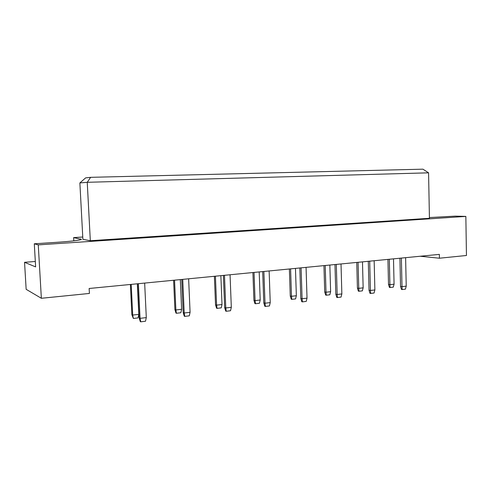 <?xml version="1.0" encoding="UTF-8"?>
<svg xmlns="http://www.w3.org/2000/svg" width="491" height="491" viewBox="0 0 491 491"><rect width="100%" height="100%" fill="white"/><g stroke="black" fill="none" stroke-linecap="round" stroke-linejoin="round"><path stroke-width="0.74" d="M35.321 261.482L24.55 262.311L26.152 289.316L41.354 298.283L89.405 293.446L89.141 288.487L439.359 254.381L439.433 258.217L466.45 255.492L465.849 216.408L455.249 216.126L429.422 217.562M420.192 256.247L439.433 258.217M24.55 262.311L35.634 266.908L34.29 243.794L58.128 242.223C72.177 241.241 79.953 240.295 81.457 239.387L73.632 237.601L82.764 237.024M34.29 243.794L38.267 244.874L465.849 216.408M79.873 182.934L85.63 177.877L90.632 177.331L87.245 182.296L79.873 182.934L82.887 239.332L90.319 240.719L429.435 218.292L428.569 172.826L87.245 182.296L90.319 240.719M38.267 244.874L41.354 298.283M73.81 240.866L73.632 237.601M90.632 177.331L422.935 169.174L428.569 172.826M144.661 283.08L146.3 317.591L145.52 321.231L140.714 321.826L140.297 321.636L139.168 317.947L137.523 283.78M139.168 317.947L140.058 318.346L138.388 283.694M140.714 321.826L140.058 318.346L146.3 317.591M137.333 283.798L138.806 314.35L138.057 317.892L133.356 318.456L131.864 314.694L130.385 284.473M131.864 314.694L132.705 315.069L131.207 284.393M133.356 318.456L132.705 315.069L138.806 314.35M188.636 278.802L190.078 312.294L189.287 315.83L184.757 316.388L184.291 316.21L183.192 312.638L181.744 279.471M183.192 312.638L184.199 313L182.732 279.373M184.757 316.388L184.199 313L190.078 312.294M230.052 274.77L231.316 307.298L230.518 310.742L226.253 311.269L225.731 311.104L224.663 307.63L223.387 275.414M224.663 307.63L225.774 307.974L224.485 275.31M226.253 311.269L225.774 307.974L231.316 307.298M269.129 270.958L270.234 302.591L269.436 305.936L265.404 306.439L264.839 306.286L263.802 302.91L262.685 271.591M263.802 302.91L265.005 303.223L263.876 271.474M265.404 306.439L265.005 303.223L270.234 302.591M306.059 267.362L307.022 298.141L306.218 301.4L302.407 301.867L301.805 301.726L300.799 298.448L299.823 267.969M300.799 298.448L302.075 298.737L301.093 267.847M302.407 301.867L302.075 298.737L307.022 298.141M341.018 263.962L341.853 293.925L341.049 297.098L337.434 297.546L336.801 297.417L335.819 294.219L334.972 264.551M335.819 294.219L337.164 294.496L336.31 264.416M337.434 297.546L337.164 294.496L341.853 293.925M374.16 260.733L374.878 289.929L374.068 293.023L370.637 293.446L369.981 293.323L369.023 290.212L368.293 261.304M369.023 290.212L370.429 290.469L369.698 261.169M370.637 293.446L370.429 290.469L374.878 289.929M405.615 257.671L406.229 286.136L405.419 289.156L402.166 289.561L401.485 289.445L400.546 286.413L399.926 258.223M400.546 286.413L402 286.646L401.38 258.082M402.166 289.561L402 286.646L406.229 286.136M180.32 279.612L181.621 309.287L180.86 312.73L176.429 313.27L175.981 313.098L174.913 309.618L173.605 280.263M174.913 309.618L175.87 309.968L174.544 280.171M176.429 313.27L175.87 309.968L181.621 309.287M220.87 275.66L222.018 304.512L221.251 307.863L217.065 308.366L216.574 308.213L215.537 304.831L214.383 276.292M215.537 304.831L216.586 305.156L215.42 276.194M217.065 308.366L216.586 305.156L222.018 304.512M259.193 271.928L260.205 300.001L259.432 303.26L255.473 303.739L254.939 303.598L253.927 300.308L252.908 272.542M253.927 300.308L255.068 300.609L254.037 272.431M255.473 303.739L255.068 300.609L260.205 300.001M295.465 268.393L296.349 295.729L295.576 298.909L291.826 299.357L291.255 299.222L290.267 296.024L289.377 268.988M290.267 296.024L291.488 296.3L290.586 268.872M291.826 299.357L291.488 296.3L296.349 295.729M329.848 265.048L330.621 291.679L329.835 294.778L326.282 295.208L325.68 295.079L324.723 291.961L323.943 265.625M324.723 291.961L326.006 292.225L325.214 265.496M326.282 295.208L326.006 292.225L330.621 291.679M362.481 261.869L363.15 287.83L362.37 290.856L358.989 291.261L358.362 291.145L357.423 288.107L356.748 262.427M357.423 288.107L358.768 288.352L358.08 262.298M358.989 291.261L358.768 288.352L363.15 287.83M393.5 258.849L394.07 284.179L393.291 287.131L390.075 287.517L389.424 287.407L388.51 284.442L387.927 259.389M388.51 284.442L389.903 284.67L389.314 259.254M390.075 287.517L389.903 284.67L394.07 284.179M80.684 239.737L80.641 238.908"/></g></svg>
